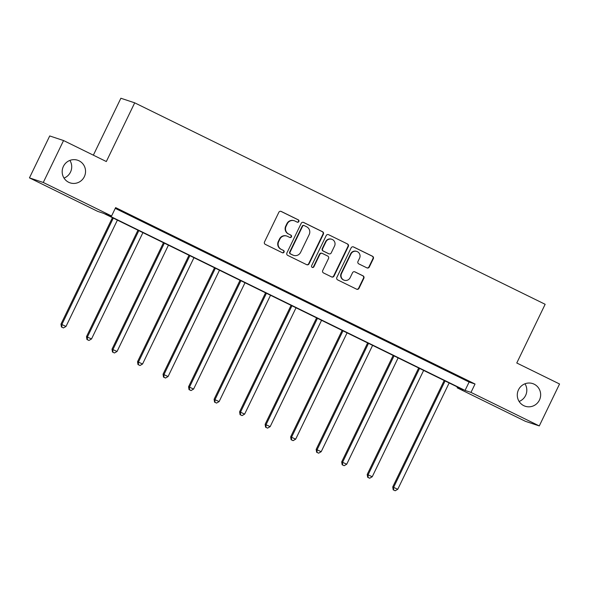 <?xml version="1.0" encoding="UTF-8"?>
<svg xmlns="http://www.w3.org/2000/svg" width="589" height="589" viewBox="0 0 589 589"><rect width="100%" height="100%" fill="white"/><g stroke="black" fill="none" stroke-linecap="round" stroke-linejoin="round"><path stroke-width="0.88" d="M518.497 389.785A11.927 11.655 108.4 0 0 525.204 406.241A11.927 11.655 108.4 0 0 539.436 400.064A11.927 11.655 108.4 0 0 532.728 383.601A11.927 11.655 108.4 0 0 518.497 389.785M519.115 401.462A11.927 11.655 108.4 0 0 524.983 383.792M63.391 166.407A11.927 11.655 108.4 0 0 70.106 182.862A11.927 11.655 108.4 0 0 84.33 176.685A11.927 11.655 108.4 0 0 77.623 160.223A11.927 11.655 108.4 0 0 63.391 166.407M64.017 178.084A11.927 11.655 108.4 0 0 69.885 160.414M298.859 221.53A1.281 1.252 108.4 0 0 298.292 219.83L281.233 211.451A1.826 1.789 108.4 0 0 278.833 212.312L264.505 241.946A1.826 1.789 108.4 0 0 265.315 244.376L282.374 252.755A1.281 1.252 108.4 0 0 284.053 252.151A1.281 1.252 108.4 0 0 283.486 250.45L281.284 249.361A5.853 5.721 108.4 0 1 278.693 241.571L279.885 239.105A5.853 5.721 108.4 0 1 287.572 236.358L289.773 237.441A1.281 1.252 108.4 0 0 291.459 236.844A1.281 1.252 108.4 0 0 290.892 235.136L288.684 234.054A5.853 5.721 108.4 0 1 286.092 226.264L287.285 223.791A5.853 5.721 108.4 0 1 294.971 221.044L297.18 222.134A1.281 1.252 108.4 0 0 298.859 221.53M297.151 222.119A1.281 1.252 108.4 0 0 297.916 219.704L280.857 211.326A1.826 1.789 108.4 0 0 280.82 211.311M282.345 252.74A1.281 1.252 108.4 0 0 283.118 250.325L281.284 249.361M289.744 237.426A1.281 1.252 108.4 0 0 290.517 235.011L288.684 234.054M366.903 267.862A1.826 1.789 108.4 0 0 369.31 267.008L373.33 258.696A1.826 1.789 108.4 0 0 372.52 256.259L353.569 246.96A1.826 1.789 108.4 0 0 351.169 247.814L336.842 277.448A1.826 1.789 108.4 0 0 337.652 279.885L356.603 289.184A1.826 1.789 108.4 0 0 359.003 288.323L363.855 278.28A1.826 1.789 108.4 0 0 363.045 275.851L354.939 271.868A1.826 1.789 108.4 0 0 352.539 272.729L350.131 277.706A4.896 4.786 108.4 0 1 344.293 280.246A4.896 4.786 108.4 0 1 341.539 273.487L350.97 253.984A4.896 4.786 108.4 0 1 356.809 251.444A4.896 4.786 108.4 0 1 359.562 258.196L357.987 261.45A1.826 1.789 108.4 0 0 358.797 263.887L366.903 267.862M29.45 177.878L49.719 135.949L63.553 140.543L106.329 161.541L134.704 102.832L545.149 304.292L516.774 362.993L559.55 383.991L539.281 425.921L525.447 421.334L457.152 387.812L463.079 389.778L103.671 213.373L97.745 211.399L29.45 177.878L43.277 182.472L111.579 215.994L105.652 214.028L465.06 390.433L470.979 392.399L539.281 425.921M63.553 140.543L43.277 182.472M115.267 208.366L469.109 382.047L475.036 384.013L115.628 207.608L111.579 215.994M475.036 384.013L470.979 392.399M323.39 234.179A1.826 1.789 108.4 0 0 322.581 231.749L303.629 222.443A1.826 1.789 108.4 0 0 301.229 223.305L286.902 252.939A1.826 1.789 108.4 0 0 287.712 255.376L306.663 264.675A1.826 1.789 108.4 0 0 309.063 263.813L323.39 234.179L323.015 234.054A1.826 1.789 108.4 0 0 322.205 231.624L303.254 222.325A1.826 1.789 108.4 0 0 303.225 222.303M328.603 234.702L347.547 244.001A1.826 1.789 108.4 0 1 348.357 246.438L334.029 276.072A1.826 1.789 108.4 0 1 331.629 276.926L323.523 272.95A1.826 1.789 108.4 0 1 322.713 270.513L328.522 258.497A1.826 1.789 108.4 0 0 327.712 256.06L322.33 253.425A1.826 1.789 108.4 0 0 319.93 254.279L313.885 266.795A1.281 1.252 108.4 0 1 312.354 267.458A1.281 1.252 108.4 0 1 311.633 265.691L326.196 235.563A1.826 1.789 108.4 0 1 328.603 234.702L347.547 244.001M134.704 102.832L120.878 98.245L93.356 155.172M457.52 387.047L457.152 387.812M469.109 382.047L465.06 390.433M461.658 378.028L453.478 374.015L461.717 377.91M436.14 365.504L427.96 361.484L436.199 365.379M410.621 352.973L402.442 348.96L410.673 352.855M385.096 340.449L376.916 336.437L385.154 340.332M359.577 327.926L351.397 323.906L359.636 327.801M334.059 315.395L325.879 311.382L334.118 315.277M308.54 302.871L300.361 298.859L308.599 302.753M283.022 290.348L274.842 286.328L283.081 290.23M257.496 277.817L249.316 273.804L257.555 277.699M231.978 265.293L223.798 261.28L232.037 265.175M206.459 252.769L198.279 248.757L206.518 252.652M180.941 240.246L172.761 236.226L181 240.121M155.422 227.715L147.243 223.702L155.481 227.597M129.904 215.191L121.724 211.179L129.955 215.073M294.264 220.757L293.896 220.639A5.853 5.721 108.4 0 0 286.909 223.673L287.285 223.791M288.308 233.929A5.853 5.721 108.4 0 1 285.717 226.139L286.909 223.673M286.865 236.071L286.49 235.946A5.853 5.721 108.4 0 0 279.51 238.979L279.885 239.105M280.909 249.243A5.853 5.721 108.4 0 1 278.317 241.453L279.51 238.979M306.7 264.689A1.826 1.789 108.4 0 0 308.688 263.688L323.015 234.054M304.285 225.616A1.281 1.252 108.4 0 0 302.599 226.22L290.031 252.232A1.281 1.252 108.4 0 0 290.598 253.933L292.924 255.081A5.853 5.721 108.4 0 0 300.611 252.335L309.203 234.555A5.853 5.721 108.4 0 0 306.611 226.765L304.285 225.616M304.13 225.558L303.755 225.432A1.281 1.252 108.4 0 0 302.231 226.095L302.599 226.22M293.624 255.368L293.248 255.243A5.853 5.721 108.4 0 1 292.549 254.956L290.222 253.815A1.281 1.252 108.4 0 1 289.655 252.107L302.231 226.095M331.666 276.948A1.826 1.789 108.4 0 0 333.661 275.947L347.981 246.312A1.826 1.789 108.4 0 0 347.171 243.875M322.117 253.329L321.741 253.211A1.826 1.789 108.4 0 0 319.555 254.153L313.51 266.67L313.885 266.795M312.17 267.377A1.281 1.252 108.4 0 0 313.51 266.67M334.552 246.025A4.896 4.786 108.4 0 0 331.798 239.274A4.896 4.786 108.4 0 0 325.96 241.807L322.639 248.683A1.826 1.789 108.4 0 0 323.449 251.12L328.824 253.756A1.826 1.789 108.4 0 0 331.224 252.902L334.552 246.025M331.798 239.274L331.423 239.149A4.896 4.786 108.4 0 0 325.584 241.681L325.96 241.807M329.045 253.844L328.669 253.719A1.826 1.789 108.4 0 1 328.448 253.631L323.074 250.995A1.826 1.789 108.4 0 1 322.264 248.558L325.584 241.681M356.809 251.444L356.433 251.319A4.896 4.786 108.4 0 0 350.595 253.859L350.97 253.984M344.293 280.246L343.917 280.121A4.896 4.786 108.4 0 1 341.164 273.37L350.595 253.859M356.632 289.199A1.826 1.789 108.4 0 0 358.627 288.205L363.479 278.163A1.826 1.789 108.4 0 0 362.669 275.726L354.563 271.743A1.826 1.789 108.4 0 0 354.526 271.728M366.94 267.885A1.826 1.789 108.4 0 0 368.935 266.883L372.955 258.571A1.826 1.789 108.4 0 0 372.145 256.134L353.194 246.835A1.826 1.789 108.4 0 0 353.157 246.813M112.433 217.672L60.976 324.119L66.005 326.439L117.402 220.109M113.309 218.099L61.911 324.429L61.801 327.116L61.433 326.991L63.443 327.918L61.801 327.116M66.005 326.439L63.443 327.918M61.433 326.991L60.976 324.119M137.959 230.196L86.495 336.643L91.523 338.962L142.921 232.633M138.835 230.63L87.43 336.952L87.327 339.647L86.951 339.522L88.961 340.449L87.327 339.647M91.523 338.962L88.961 340.449M86.951 339.522L86.495 336.643M163.477 242.72L112.02 349.167L117.042 351.486L168.439 245.164M164.353 243.154L112.948 349.483L112.845 352.17L112.47 352.045L114.48 352.973L112.845 352.17M117.042 351.486L114.48 352.973M112.47 352.045L112.02 349.167M188.995 255.251L137.539 361.698L142.56 364.017L193.965 257.688M189.872 255.678L138.474 362.007L138.363 364.694L137.988 364.569L139.998 365.497L138.363 364.694M142.56 364.017L139.998 365.497M137.988 364.569L137.539 361.698M214.514 267.774L163.057 374.221L168.079 376.54L219.483 270.211M215.39 268.201L163.992 374.53L163.882 377.225L163.506 377.1L165.516 378.028L163.882 377.225M168.079 376.54L165.516 378.028M163.506 377.1L163.057 374.221M240.032 280.298L188.576 386.745L193.597 389.064L245.002 282.735M240.908 280.732L189.511 387.061L189.4 389.749L189.032 389.624L191.042 390.551L189.4 389.749M193.597 389.064L191.042 390.551M189.032 389.624L188.576 386.745M265.558 292.829L214.094 399.276L219.123 401.588L270.52 295.266M266.434 293.256L215.029 399.585L214.926 402.272L214.551 402.147L216.561 403.075L214.926 402.272M219.123 401.588L216.561 403.075M214.551 402.147L214.094 399.276M291.076 305.352L239.613 411.799L244.641 414.119L296.039 307.789M291.953 305.779L240.548 412.109L240.445 414.796L240.069 414.678L242.079 415.606L240.445 414.796M244.641 414.119L242.079 415.606M240.069 414.678L239.613 411.799M316.595 317.876L265.138 424.323L270.16 426.642L321.557 320.313M317.471 318.31L266.073 424.632L265.963 427.327L265.587 427.202L267.597 428.129L265.963 427.327M270.16 426.642L267.597 428.129M265.587 427.202L265.138 424.323M342.113 330.407L290.657 436.854L295.678 439.166L347.083 332.844M342.989 330.834L291.592 437.163L291.481 439.85L291.106 439.725L293.116 440.653L291.481 439.85M295.678 439.166L293.116 440.653M291.106 439.725L290.657 436.854M367.632 342.931L316.175 449.378L321.196 451.697L372.601 345.368M368.508 343.358L317.11 449.687L317 452.374L316.632 452.256L318.642 453.177L317 452.374M321.196 451.697L318.642 453.177M316.632 452.256L316.175 449.378M393.15 355.454L341.694 461.901L346.722 464.22L398.12 357.891M394.034 355.889L342.629 462.21L342.526 464.905L342.15 464.78L344.16 465.708L342.526 464.905M346.722 464.22L344.16 465.708M342.15 464.78L341.694 461.901M418.676 367.985L367.212 474.432L372.241 476.744L423.638 370.422M419.552 368.412L368.147 474.741L368.044 477.429L367.669 477.304L369.678 478.231L368.044 477.429M372.241 476.744L369.678 478.231M367.669 477.304L367.212 474.432M444.194 380.509L392.738 486.956L397.759 489.275L449.157 382.946M445.07 380.936L393.666 487.265L393.562 489.952L393.187 489.827L395.197 490.755L393.562 489.952M397.759 489.275L395.197 490.755M393.187 489.827L392.738 486.956M297.916 219.704L298.292 219.83M283.118 250.325L283.486 250.45M290.517 235.011L290.892 235.136M285.717 226.139L286.092 226.264M278.317 241.453L278.693 241.571M280.857 211.326L281.233 211.451M308.688 263.688L309.063 263.813M303.254 222.325L303.629 222.443M322.205 231.624L322.581 231.749M289.655 252.107L290.031 252.232M290.222 253.815L290.598 253.933M292.549 254.956L292.924 255.081M347.981 246.312L348.357 246.438M333.661 275.947L334.029 276.072M319.555 254.153L319.93 254.279M322.264 248.558L322.639 248.683M323.074 250.995L323.449 251.12M328.448 253.631L328.824 253.756M341.164 273.37L341.539 273.487M354.563 271.743L354.939 271.868M362.669 275.726L363.045 275.851M363.479 278.163L363.855 278.28M358.627 288.205L359.003 288.323M353.194 246.835L353.569 246.96M372.145 256.134L372.52 256.259M372.955 258.571L373.33 258.696M368.935 266.883L369.31 267.008"/></g></svg>
